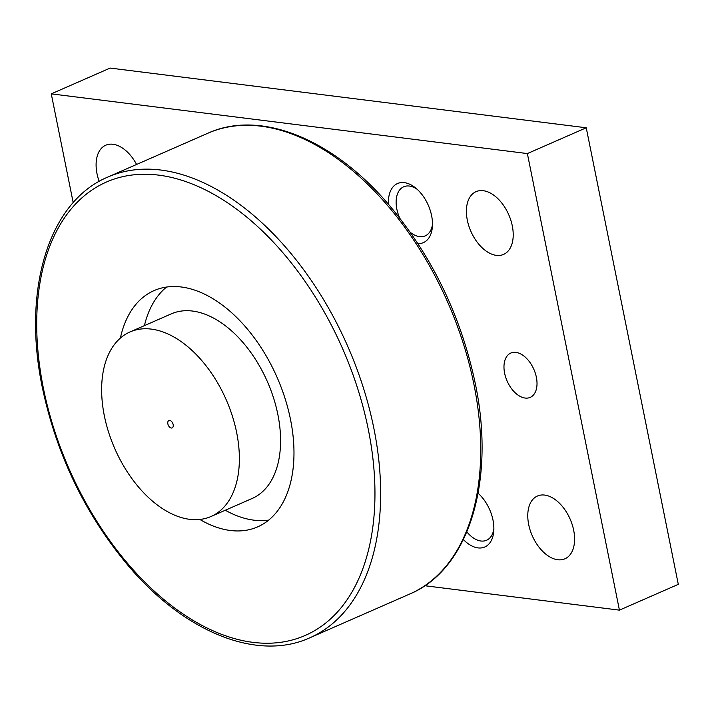 <?xml version="1.0" encoding="UTF-8"?>
<svg xmlns="http://www.w3.org/2000/svg" width="714" height="714" viewBox="0 0 714 714"><rect width="100%" height="100%" fill="white"/><g stroke="black" fill="none" stroke-linecap="round" stroke-linejoin="round"><path stroke-width="1.07" d="M210.951 516.525L252.158 498.47A100.772 60.833 -113.7 0 0 273.56 397.984A100.772 60.833 -113.7 0 0 192.539 311.054A100.772 60.833 -113.7 0 0 171.28 313.865L130.064 331.921A100.772 60.833 -113.7 0 0 108.662 432.407A100.772 60.833 -113.7 0 0 189.692 519.337A100.772 60.833 -113.7 0 0 210.951 516.525A100.772 60.833 -113.7 0 0 232.353 416.039A100.772 60.833 -113.7 0 0 151.332 329.109A100.772 60.833 -113.7 0 0 130.064 331.921M199.849 519.462A128.993 77.871 -113.7 0 0 230.381 530.493A128.993 77.871 -113.7 0 0 257.602 526.896A128.993 77.871 -113.7 0 0 284.993 398.269A128.993 77.871 -113.7 0 0 181.285 286.992A128.993 77.871 -113.7 0 0 154.063 290.598A128.993 77.871 -113.7 0 0 120.38 338.097M225.303 510.242A128.993 77.871 -113.7 0 0 253.925 520.176A128.993 77.871 -113.7 0 0 268.66 520.113M167.861 423.893A4.034 2.437 66.3 0 1 168.897 420.528A4.034 2.437 66.3 0 1 173.154 424.553A4.034 2.437 66.3 0 1 172.128 427.918A4.034 2.437 66.3 0 1 167.861 423.893M166.549 287.064A128.993 77.871 -113.7 0 0 144.415 325.629M528.699 524.585A34.263 20.688 66.3 0 1 537.437 496.025A34.263 20.688 66.3 0 1 573.672 530.225A34.263 20.688 66.3 0 1 564.935 558.794A34.263 20.688 66.3 0 1 528.699 524.585M467.331 220.215A34.263 20.688 66.3 0 1 476.059 191.647A34.263 20.688 66.3 0 1 512.295 225.856A34.263 20.688 66.3 0 1 503.566 254.416A34.263 20.688 66.3 0 1 467.331 220.215M99.175 181.401A34.263 20.688 66.3 0 1 97.024 173.77A34.263 20.688 66.3 0 1 105.761 145.21A34.263 20.688 66.3 0 1 136.597 164.461M493.865 528.699A26.802 16.181 66.3 0 1 486.573 540.257A26.802 16.181 66.3 0 1 480.915 541.007A26.802 16.181 66.3 0 1 466.858 531.885M478.103 493.276A32.246 19.465 66.3 0 1 493.793 530.832A32.246 19.465 66.3 0 1 477.969 547.897A32.246 19.465 66.3 0 1 463.395 539.552M399.697 218.002A26.802 16.181 66.3 0 1 403.687 186.791A26.802 16.181 66.3 0 1 409.345 186.042A26.802 16.181 66.3 0 1 417.128 189.264M432.497 224.321A26.802 16.181 66.3 0 1 425.196 235.888A26.802 16.181 66.3 0 1 419.537 236.629A26.802 16.181 66.3 0 1 410.3 232.327M388.496 204.338A32.246 19.465 66.3 0 1 404.32 182.641A32.246 19.465 66.3 0 1 415.512 187.871A32.246 19.465 66.3 0 1 432.416 226.463A32.246 19.465 66.3 0 1 417.94 243.626M504.628 373.235A24.187 14.601 66.3 0 1 510.796 353.064A24.187 14.601 66.3 0 1 536.366 377.215A24.187 14.601 66.3 0 1 530.207 397.377A24.187 14.601 66.3 0 1 504.628 373.235M73.203 202.66L51.265 93.864L110.135 68.071L586.239 127.779L527.369 153.572L619.431 610.14L678.3 584.347L586.239 127.779M424.812 585.73L619.431 610.14M51.265 93.864L527.369 153.572M373.824 428.159A251.533 151.841 -113.7 0 0 160.909 170.048A251.533 151.841 -113.7 0 0 107.832 177.063C48.507 201.714 21.866 290.366 42.421 387.88C56.692 455.068 85.225 514.25 128.029 565.434C184.123 632.006 257.12 661.816 309.724 637.843A251.533 151.841 -113.7 0 0 373.824 428.159M158.731 175.135A247.508 149.413 -113.7 0 0 43.429 388.38A247.508 149.413 -113.7 0 0 252.934 642.35A247.508 149.413 -113.7 0 0 368.237 429.114A247.508 149.413 -113.7 0 0 158.731 175.135M207.908 133.215C260.512 109.242 333.509 139.06 389.603 205.632C432.407 256.817 460.941 315.999 475.212 383.177C495.766 480.7 469.125 569.353 409.8 593.994A251.533 151.841 -113.7 0 0 473.909 384.31A251.533 151.841 -113.7 0 0 260.985 126.191A251.533 151.841 -113.7 0 0 207.908 133.215L107.832 177.063M409.8 593.994L309.724 637.843"/></g></svg>
